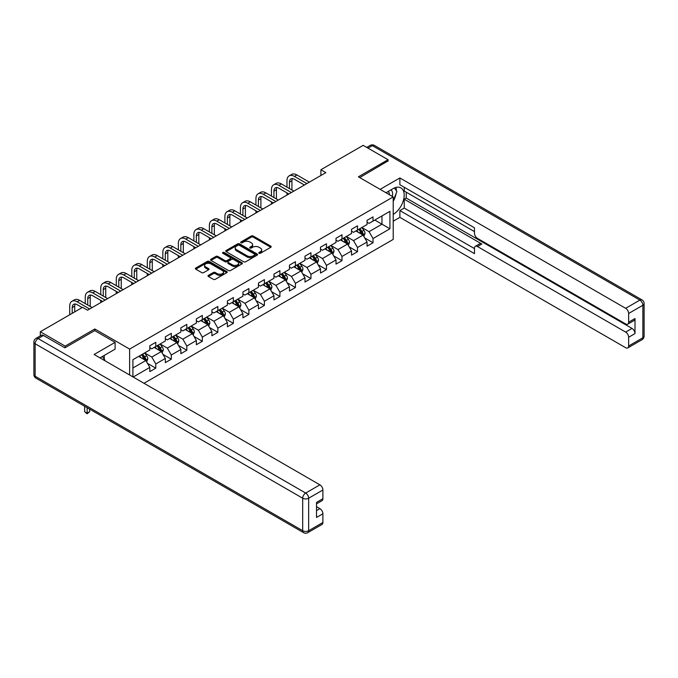<?xml version="1.0" encoding="UTF-8"?>
<svg xmlns="http://www.w3.org/2000/svg" width="678" height="678" viewBox="0 0 678 678"><rect width="100%" height="100%" fill="white"/><g stroke="black" fill="none" stroke-linecap="round" stroke-linejoin="round"><path stroke-width="1.02" d="M259.055 253.258A0.966 0.559 0 0 0 260.428 253.258L270.802 247.275A1.381 0.797 0 0 0 271.2 246.707A1.381 0.797 0 0 0 270.802 246.148L253.225 236.003A1.381 0.797 0 0 0 251.275 236.003L240.902 241.987A0.966 0.559 0 0 0 242.266 242.775L243.605 242.004A4.415 2.551 0 0 1 249.86 242.004L251.318 242.851A4.415 2.551 0 0 1 252.614 244.648A4.415 2.551 0 0 1 251.318 246.453L249.979 247.233A0.966 0.559 0 0 0 251.343 248.021L252.691 247.241A4.415 2.551 0 0 1 258.937 247.241L260.403 248.089A4.415 2.551 0 0 1 261.691 249.894A4.415 2.551 0 0 1 260.403 251.699L259.055 252.47A0.966 0.559 0 0 0 259.055 253.258L259.055 252.47M208.409 275.344A1.381 0.797 0 0 0 208.01 275.904A1.381 0.797 0 0 0 208.409 276.471L213.341 279.319A1.381 0.797 0 0 0 215.299 279.319L226.816 272.666A1.381 0.797 0 0 0 227.223 272.107A1.381 0.797 0 0 0 226.816 271.539L209.239 261.394A1.381 0.797 0 0 0 207.29 261.394L195.773 268.047A1.381 0.797 0 0 0 195.366 268.607A1.381 0.797 0 0 0 195.773 269.174L201.722 272.607A1.381 0.797 0 0 0 203.68 272.607L208.604 269.759A1.381 0.797 0 0 0 209.01 269.2A1.381 0.797 0 0 0 208.604 268.632L205.654 266.929A3.695 2.136 0 0 1 204.57 265.42A3.695 2.136 0 0 1 206.849 263.454A3.695 2.136 0 0 1 210.875 263.911L222.443 270.598A3.695 2.136 0 0 1 223.528 272.107A3.695 2.136 0 0 1 221.248 274.073A3.695 2.136 0 0 1 217.223 273.607L215.299 272.497A1.381 0.797 0 0 0 213.341 272.497L208.409 275.344L208.409 276.471M94.818 330.652L94.818 328.991L65.173 346.102L40.307 331.745L40.307 335.89M94.818 328.991L129.625 349.085L393.206 196.908L393.206 239.41L143.999 383.282M388.036 161.254L388.036 159.703L358.399 176.814L393.206 196.908M388.036 159.703L363.171 145.346L320.897 169.746L320.897 175.492M40.307 331.745L82.58 307.337L87.555 310.21L325.872 172.619L320.897 169.746M243.707 261.784A1.381 0.797 0 0 0 245.656 261.784L257.182 255.14A1.381 0.797 0 0 0 257.581 254.572A1.381 0.797 0 0 0 257.182 254.013L239.605 243.86A1.381 0.797 0 0 0 237.656 243.86L226.13 250.513A1.381 0.797 0 0 0 225.732 251.08A1.381 0.797 0 0 0 226.13 251.64L243.707 261.784M223.147 253.47A0.966 0.559 0 0 1 224.13 253.606L224.13 252.462L241.995 262.776A1.381 0.797 0 0 1 242.402 263.335A1.381 0.797 0 0 1 241.995 263.903L230.478 270.556A1.381 0.797 0 0 1 228.528 270.556L210.951 260.403L210.951 259.276A1.381 0.797 0 0 0 210.544 259.844A1.381 0.797 0 0 0 210.951 260.403M210.951 259.276L215.884 256.437A1.381 0.797 0 0 1 217.833 256.437L224.96 260.547A1.381 0.797 0 0 0 226.91 260.547L230.181 258.657A1.381 0.797 0 0 0 230.588 258.098A1.381 0.797 0 0 0 230.181 257.53L222.765 253.25A0.966 0.559 0 0 1 224.13 252.462M129.625 374.985L129.625 349.085M147.482 363.357L155.787 368.154L155.787 363.959L165.339 358.45L165.339 362.645L171.305 359.196L171.305 355.001L180.848 349.492L180.848 353.679L186.823 350.238L186.823 346.043L196.366 340.534L196.366 344.721L202.332 341.28L202.332 337.085L211.883 331.576L211.883 335.763L217.85 332.322L217.85 328.127L227.401 322.618L227.401 326.804L233.368 323.364L233.368 319.169L242.919 313.66L242.919 317.846L248.885 314.406L248.885 310.21L258.437 304.702L258.437 308.888L264.403 305.447L264.403 301.252L273.954 295.744L273.954 299.93L279.921 296.489L279.921 292.294L289.464 286.786L289.464 290.972L295.439 287.531L295.439 283.336L304.981 277.827L304.981 282.014L310.948 278.573L310.948 274.378L320.499 268.869L320.499 273.056L326.465 269.615L326.465 265.42L336.017 259.911L336.017 264.098L341.983 260.657L341.983 256.462L351.535 250.945L351.535 255.14L357.501 251.699L357.501 247.504L367.052 241.987L367.052 246.182L373.019 242.741L373.019 238.546L389.926 228.783L389.926 211.324L381.968 215.918L381.968 224.189L389.926 228.783M155.787 368.154L149.821 371.603L149.821 367.408L133.159 377.027M132.913 376.883L132.913 359.713L149.821 349.95L149.821 345.755L155.787 342.314L155.787 346.5L165.339 340.992L165.339 336.796L171.305 333.356L171.305 337.542L180.848 332.034L180.848 327.838L186.823 324.398L186.823 328.584L196.366 323.075L196.366 318.88L202.332 315.44L202.332 319.626L211.883 314.117L211.883 309.922L217.85 306.481L217.85 310.668L227.401 305.159L227.401 300.964L233.368 297.523L233.368 301.71L242.919 296.201L242.919 292.006L248.885 288.565L248.885 292.752L258.437 287.243L258.437 283.048L264.403 279.607L264.403 283.794L273.954 278.285L273.954 274.09L279.921 270.649L279.921 274.836L289.464 269.327L289.464 265.132L295.439 261.691L295.439 265.878L304.981 260.369L304.981 256.174L310.948 252.725L310.948 256.92L320.499 251.411L320.499 247.216L326.465 243.766L326.465 247.962L336.017 242.453L336.017 238.258L341.983 234.808L341.983 239.003L351.535 233.495L351.535 229.3L357.501 225.85L357.501 230.045L367.052 224.537L367.052 220.342L373.019 216.892L373.019 221.087L389.926 211.324M154.194 347.424L161.356 351.56L151.804 357.069L144.643 352.933M149.821 347.653L151.804 348.797L155.787 346.5M151.804 357.069L155.787 363.959M161.356 351.56L165.339 358.45M169.712 338.466L176.873 342.602L167.322 348.111L160.161 343.975M165.339 338.695L167.322 339.839L171.305 337.542M167.322 348.111L171.305 355.001M176.873 342.602L180.848 349.492M185.23 329.508L192.391 333.644L182.84 339.153L175.678 335.017M180.848 329.737L182.84 330.881L186.823 328.584M182.84 339.153L186.823 346.043M192.391 333.644L196.366 340.534M200.747 320.55L207.909 324.686L198.357 330.194L191.196 326.059M196.366 320.779L198.357 321.923L202.332 319.626M198.357 330.194L202.332 337.085M207.909 324.686L211.883 331.576M216.257 311.592L223.426 315.728L213.875 321.236L206.714 317.101M211.883 311.821L213.875 312.965L217.85 310.668M213.875 321.236L217.85 328.127M223.426 315.728L227.401 322.618M231.774 302.634L238.936 306.77L229.393 312.278L222.231 308.143M227.401 302.863L229.393 304.007L233.368 301.71M229.393 312.278L233.368 319.169M238.936 306.77L242.919 313.66M247.292 293.676L254.453 297.811L244.911 303.32L237.749 299.184M242.919 293.905L244.911 295.049L248.885 292.752M244.911 303.32L248.885 310.21M254.453 297.811L258.437 304.702M262.81 284.718L269.971 288.853L260.42 294.362L253.258 290.226M258.437 284.946L260.42 286.091L264.403 283.794M260.42 294.362L264.403 301.252M269.971 288.853L273.954 295.744M278.327 275.76L285.489 279.887L275.938 285.404L268.776 281.268M273.954 275.988L275.938 277.132L279.921 274.836M275.938 285.404L279.921 292.294M285.489 279.887L289.464 286.786M293.845 266.801L301.007 270.929L291.455 276.446L284.294 272.31M289.464 267.03L291.455 268.174L295.439 265.878M291.455 276.446L295.439 283.336M301.007 270.929L304.981 277.827M309.363 257.843L316.524 261.971L306.973 267.488L299.812 263.352M304.981 258.072L306.973 259.216L310.948 256.92M306.973 267.488L310.948 274.378M316.524 261.971L320.499 268.869M324.872 248.885L332.034 253.013L322.491 258.53L315.329 254.394M320.499 249.114L322.491 250.258L326.465 247.962M322.491 258.53L326.465 265.42M332.034 253.013L336.017 259.911M340.39 239.919L347.551 244.055L338.008 249.572L330.847 245.436M336.017 240.156L338.008 241.3L341.983 239.003M338.008 249.572L341.983 256.462M347.551 244.055L351.535 250.945M355.908 230.961L363.069 235.096L353.518 240.614L346.356 236.478M351.535 231.198L353.518 232.342L357.501 230.045M353.518 240.614L357.501 247.504M363.069 235.096L367.052 241.987M374.807 220.053L381.968 224.189L369.035 231.656L361.874 227.52M367.052 222.24L369.035 223.384L373.019 221.087M369.035 231.656L373.019 238.546M65.173 346.102L65.173 347.653M132.913 367.985L145.838 360.518L138.676 356.382M145.838 360.518L149.821 367.408M364.713 237.944L373.019 242.741M349.195 246.902L357.501 251.699M333.678 255.86L341.983 260.657M318.16 264.818L326.465 269.615M302.642 273.776L310.948 278.573M287.133 282.734L295.439 287.531M271.615 291.693L279.921 296.489M256.098 300.651L264.403 305.447M240.58 309.609L248.885 314.406M225.062 318.567L233.368 323.364M209.544 327.525L217.85 332.322M194.027 336.483L202.332 341.28M178.517 345.441L186.823 350.238M163 354.399L171.305 359.196M259.445 253.403L260.403 252.843A4.415 2.551 0 0 0 261.691 251.046L261.691 249.894M252.614 244.648L252.614 245.8A4.415 2.551 0 0 1 251.318 247.606L250.368 248.156M270.776 247.284L253.225 237.147A1.381 0.797 0 0 0 251.275 237.147L241.283 242.91M257.182 254.013L257.182 255.14L239.605 245.012A1.381 0.797 0 0 0 237.656 245.012L226.147 251.648M254.742 254.97A0.966 0.559 0 0 0 254.742 254.182L239.309 245.275A0.966 0.559 0 0 0 237.944 245.275L236.529 246.089A4.415 2.551 0 0 0 235.232 247.894A4.415 2.551 0 0 0 236.529 249.699L247.072 255.784A4.415 2.551 0 0 0 253.326 255.784L254.742 254.97L254.742 256.115A0.966 0.559 0 0 0 255.021 255.725L255.021 254.572M235.232 247.894L235.232 249.038A4.415 2.551 0 0 0 236.529 250.843L236.529 249.699M254.742 256.115L253.326 256.937A4.415 2.551 0 0 1 247.072 256.937L236.529 250.843M210.968 260.42L215.884 257.581L215.884 256.437M230.588 258.098L230.588 259.242A1.381 0.797 0 0 1 230.181 259.81L226.91 261.7A1.381 0.797 0 0 1 224.96 261.7L217.833 257.581A1.381 0.797 0 0 0 215.884 257.581M224.13 253.606L241.978 263.911M232.359 264.818A3.695 2.136 0 0 0 236.385 265.276A3.695 2.136 0 0 0 238.664 263.31A3.695 2.136 0 0 0 237.58 261.801L233.503 259.445A1.381 0.797 0 0 0 231.554 259.445L228.283 261.335A1.381 0.797 0 0 0 227.876 261.903A1.381 0.797 0 0 0 228.283 262.462L232.359 264.818L232.359 265.962A3.695 2.136 0 0 0 236.385 266.429A3.695 2.136 0 0 0 238.664 264.454L238.664 263.31M227.876 261.903L227.876 263.047A1.381 0.797 0 0 0 228.283 263.615L228.283 262.462M232.359 265.962L228.283 263.615M223.528 272.107L223.528 273.251A3.695 2.136 0 0 1 221.248 275.217A3.695 2.136 0 0 1 217.223 274.76L215.299 273.649A1.381 0.797 0 0 0 213.341 273.649L208.434 276.48M204.57 265.42L204.57 266.573A3.695 2.136 0 0 0 205.654 268.081L205.654 266.929M208.587 269.776L205.654 268.081M226.799 272.675L209.239 262.539A1.381 0.797 0 0 0 207.29 262.539L195.789 269.183L195.773 268.047M363.857 236.461L365.035 233.478A3.729 2.153 -120 0 0 363.849 230.308L361.798 227.562M358.221 232.3L356.823 230.435M358.713 229.342L360.764 232.088A3.729 2.153 60 0 1 361.832 234.325C362.391 235.08 362.789 234.851 363.027 233.639A3.729 2.153 -120 0 0 361.959 231.393L359.908 228.656M358.976 229.198L361.247 232.232A1.898 1.093 60 0 1 361.594 232.808L363.027 233.639M286.964 187.136L286.964 180.704A10.551 6.094 60 0 1 289.142 175.873L291.633 174.441A10.551 6.094 60 0 1 296.905 174.966L309.363 182.153M289.142 175.873A10.551 6.094 60 0 1 294.421 176.399L306.871 183.585M304.388 185.026L294.421 179.272A7.034 4.06 -120 0 0 290.904 178.924A7.034 4.06 -120 0 0 289.447 182.145L289.447 188.577M292.371 178.594A7.034 4.06 -120 0 0 291.93 180.704L291.93 190.01M286.964 195.086L286.964 192.883M392.299 196.391A9.145 5.28 120 0 0 390.952 189.891M389.392 194.705A6.263 3.61 120 0 0 388.096 191.56A6.263 3.61 120 0 0 388.079 191.543M394.443 187.976L396.884 191.459L393.206 200.934M102.361 356.501L104.861 360.06L104.658 360.569M385.994 192.747L393.011 188.696A15.823 9.136 120 0 1 400.918 187.916A15.823 9.136 120 0 1 403.385 200.468A15.823 9.136 120 0 1 393.206 214.426M393.206 221.206L399.876 217.358L399.876 210.578L474.473 253.648L474.473 248.25A4.221 2.432 -120 0 1 475.346 246.317A4.221 2.432 -120 0 1 477.456 246.529L625.658 332.093L632.023 328.415A4.221 2.432 60 0 1 635.006 333.584L635.006 318.541A4.221 2.432 60 0 1 634.133 320.474L627.769 324.143A4.221 2.432 -120 0 0 628.642 322.211L628.642 313.482A4.221 2.432 -120 0 0 625.658 308.312L639.879 300.108L372.324 145.634L367.993 148.126M406.241 192.205L406.241 198.061L404.249 199.205L404.249 208.053L399.876 210.578M404.249 187.264L404.249 191.052L474.473 231.596M627.769 324.143A4.221 2.432 -120 0 1 625.658 323.94L477.456 238.376A4.221 2.432 -120 0 1 474.473 233.207L474.473 227.808L399.876 184.738L399.876 177.958L625.658 308.312M380.129 189.357L399.876 177.958M399.876 217.358L625.658 347.712A4.221 2.432 -120 0 0 627.769 347.916A4.221 2.432 -120 0 0 628.642 345.992L628.642 337.263A4.221 2.432 -120 0 0 625.658 332.093M388.036 160.906L359.738 177.585M404.249 199.205L481.829 244.004L477.456 246.529M406.241 198.061L632.023 328.415M404.249 208.053L474.473 248.597M475.346 246.317L479.719 243.792A4.221 2.432 60 0 1 481.829 244.004M393.206 201.4A15.823 9.136 120 0 0 396.088 193.518M396.342 190.688A15.823 9.136 120 0 0 395.952 187.459M43.494 335.474L38.121 338.576A4.221 2.432 -120 0 0 36.01 338.373L41.383 335.271A4.221 2.432 60 0 1 43.494 335.474L64.876 347.822L94.717 330.601L115.107 342.373L115.107 349.145L100.98 357.298A15.823 9.136 120 0 0 100.03 357.899M115.107 342.373L94.115 354.484L319.906 484.838A4.221 2.432 60 0 1 322.889 490.008L322.889 498.737A4.221 2.432 60 0 1 322.016 500.669L316.524 503.839M104.268 359.213L104.268 355.408M316.524 510.568L319.906 508.619A4.221 2.432 60 0 1 322.889 513.788L322.889 522.509A4.221 2.432 60 0 1 322.016 524.441L307.787 532.654A4.221 2.432 -120 0 0 308.659 530.721L322.889 522.509M322.889 498.737L316.524 502.415L316.524 517.458L322.889 513.788M319.906 508.619L316.524 506.661M348.339 245.419L349.526 242.436A3.729 2.153 -120 0 0 348.331 239.266L346.28 236.52M342.704 241.258L341.305 239.393M343.195 238.3L345.246 241.046A3.729 2.153 60 0 1 346.314 243.283C346.873 244.038 347.272 243.809 347.509 242.597A3.729 2.153 -120 0 0 346.441 240.351L344.39 237.614M343.458 238.156L345.738 241.19A1.898 1.093 60 0 1 346.077 241.775L347.509 242.597M332.822 254.377L334.008 251.394A3.729 2.153 -120 0 0 332.813 248.224L330.762 245.478M327.186 250.216L325.787 248.351M327.677 247.258L329.737 250.004A3.729 2.153 60 0 1 330.805 252.241C331.364 252.996 331.762 252.767 331.991 251.555A3.729 2.153 -120 0 0 330.923 249.318L328.872 246.572M327.94 247.114L330.22 250.148A1.898 1.093 60 0 1 330.559 250.733L331.991 251.555M271.446 196.095L271.446 189.662A10.551 6.094 60 0 1 273.632 184.831L276.115 183.399A10.551 6.094 60 0 1 281.387 183.924L293.845 191.111M273.632 184.831A10.551 6.094 60 0 1 278.904 185.357L291.354 192.544M288.87 193.984L278.904 188.23A7.034 4.06 -120 0 0 275.387 187.882A7.034 4.06 -120 0 0 273.929 191.103L273.929 197.535M276.861 187.552A7.034 4.06 -120 0 0 276.421 189.662L276.421 198.968M271.446 204.044L271.446 201.841M255.928 205.053L255.928 198.62A10.551 6.094 60 0 1 258.115 193.789L260.598 192.357A10.551 6.094 60 0 1 265.878 192.883L278.327 200.069M258.115 193.789A10.551 6.094 60 0 1 263.386 194.315L275.836 201.502M273.353 202.942L263.386 197.188A7.034 4.06 -120 0 0 259.869 196.84A7.034 4.06 -120 0 0 258.411 200.061L258.411 206.493M261.344 196.518A7.034 4.06 -120 0 0 260.903 198.62L260.903 207.926M255.928 213.002L255.928 210.799M317.304 263.335L318.49 260.352A3.729 2.153 -120 0 0 317.304 257.182L315.245 254.436M311.668 259.174L310.278 257.309M312.168 256.216L314.219 258.962A3.729 2.153 60 0 1 315.287 261.2C315.846 261.954 316.245 261.725 316.473 260.513A3.729 2.153 -120 0 0 315.414 258.276L313.355 255.53M312.422 256.072L314.702 259.115A1.898 1.093 60 0 1 315.05 259.691L316.473 260.513M301.786 272.293L302.973 269.31A3.729 2.153 -120 0 0 301.786 266.14L299.727 263.395M296.15 268.132L294.761 266.268M296.65 265.183L298.701 267.92A3.729 2.153 60 0 1 299.769 270.158C300.329 270.912 300.727 270.683 300.964 269.471A3.729 2.153 -120 0 0 299.896 267.234L297.845 264.488M296.905 265.03L299.184 268.073A1.898 1.093 60 0 1 299.532 268.649L300.964 269.471M286.277 281.251L287.455 278.268A3.729 2.153 -120 0 0 286.269 275.099L284.218 272.361M280.633 277.09L279.243 275.226M281.133 274.141L283.184 276.878A3.729 2.153 60 0 1 284.251 279.116C284.811 279.87 285.209 279.641 285.446 278.429A3.729 2.153 -120 0 0 284.379 276.192L282.328 273.446M281.387 273.988L283.667 277.031A1.898 1.093 60 0 1 284.014 277.607L285.446 278.429M240.41 214.011L240.41 207.578A10.551 6.094 60 0 1 242.597 202.747L245.08 201.315A10.551 6.094 60 0 1 250.36 201.841L262.81 209.027M242.597 202.747A10.551 6.094 60 0 1 247.868 203.273L260.327 210.46M257.835 211.9L247.868 206.146A7.034 4.06 -120 0 0 244.351 205.798A7.034 4.06 -120 0 0 242.894 209.019L242.894 215.451M245.826 205.476A7.034 4.06 -120 0 0 245.385 207.578L245.385 216.884M240.41 221.96L240.41 219.757M224.893 222.969L224.893 216.536A10.551 6.094 60 0 1 227.079 211.714L229.562 210.273A10.551 6.094 60 0 1 234.842 210.799L247.292 217.985M227.079 211.714A10.551 6.094 60 0 1 232.351 212.231L244.809 219.418M242.317 220.859L232.351 215.104A7.034 4.06 -120 0 0 228.833 214.757A7.034 4.06 -120 0 0 227.384 217.977L227.384 224.41M230.308 214.434A7.034 4.06 -120 0 0 229.867 216.536L229.867 225.842M224.893 230.918L224.893 228.715M209.375 231.927L209.375 225.494A10.551 6.094 60 0 1 211.561 220.672L214.053 219.231A10.551 6.094 60 0 1 219.325 219.757L231.774 226.944M211.561 220.672A10.551 6.094 60 0 1 216.841 221.189L229.291 228.384M226.808 229.817L216.841 224.062A7.034 4.06 -120 0 0 213.324 223.715A7.034 4.06 -120 0 0 211.867 226.935L211.867 233.368M214.79 223.393A7.034 4.06 -120 0 0 214.35 225.494L214.35 234.8M209.375 239.876L209.375 237.673M270.759 290.209L271.937 287.226A3.729 2.153 -120 0 0 270.751 284.057L268.7 281.319M265.123 286.048L263.725 284.184M265.615 283.099L267.666 285.836A3.729 2.153 60 0 1 268.734 288.074C269.293 288.828 269.691 288.599 269.929 287.387A3.729 2.153 -120 0 0 268.861 285.15L266.81 282.404M265.878 282.946L268.149 285.989A1.898 1.093 60 0 1 268.496 286.565L269.929 287.387M193.866 240.885L193.866 234.452A10.551 6.094 60 0 1 196.044 229.63L198.535 228.189A10.551 6.094 60 0 1 203.807 228.715L216.257 235.902M196.044 229.63A10.551 6.094 60 0 1 201.324 230.147L213.773 237.342M211.29 238.775L201.324 233.02A7.034 4.06 -120 0 0 197.806 232.673A7.034 4.06 -120 0 0 196.349 235.893L196.349 242.326M199.273 232.351A7.034 4.06 -120 0 0 198.832 234.452L198.832 243.758M193.866 248.834L193.866 246.631M255.242 299.168L256.428 296.184A3.729 2.153 -120 0 0 255.233 293.015L253.182 290.277M249.606 295.006L248.207 293.142M250.097 292.057L252.148 294.794A3.729 2.153 60 0 1 253.216 297.04C253.775 297.786 254.174 297.557 254.411 296.345A3.729 2.153 -120 0 0 253.343 294.108L251.292 291.362M250.36 291.904L252.64 294.947A1.898 1.093 60 0 1 252.979 295.523L254.411 296.345M178.348 249.843L178.348 243.41A10.551 6.094 60 0 1 180.526 238.588L183.018 237.147A10.551 6.094 60 0 1 188.289 237.673L200.747 244.86M180.526 238.588A10.551 6.094 60 0 1 185.806 239.105L198.256 246.3M195.773 247.733L185.806 241.978A7.034 4.06 -120 0 0 182.289 241.631A7.034 4.06 -120 0 0 180.831 244.851L180.831 251.284M183.755 241.309A7.034 4.06 -120 0 0 183.314 243.41L183.314 252.716M178.348 257.793L178.348 255.589M239.724 308.126L240.91 305.142A3.729 2.153 -120 0 0 239.715 301.973L237.664 299.235M234.088 303.964L232.69 302.1M234.58 301.015L236.639 303.752A3.729 2.153 60 0 1 237.698 305.998C238.266 306.744 238.656 306.515 238.893 305.303A3.729 2.153 -120 0 0 237.825 303.066L235.774 300.32M234.842 300.863L237.122 303.905A1.898 1.093 60 0 1 237.461 304.481L238.893 305.303M162.83 258.801L162.83 252.369A10.551 6.094 60 0 1 165.017 247.546L167.5 246.106A10.551 6.094 60 0 1 172.771 246.631L185.23 253.818M165.017 247.546A10.551 6.094 60 0 1 170.288 248.063L182.738 255.259M180.255 256.691L170.288 250.936A7.034 4.06 -120 0 0 166.771 250.589A7.034 4.06 -120 0 0 165.313 253.809L165.313 260.242M168.246 250.267A7.034 4.06 -120 0 0 167.805 252.369L167.805 261.674M162.83 266.751L162.83 264.547M224.206 317.084L225.393 314.109A3.729 2.153 -120 0 0 224.198 310.931L222.147 308.193M218.57 312.922L217.172 311.058M219.062 309.973L221.121 312.711A3.729 2.153 60 0 1 222.189 314.956C222.748 315.702 223.147 315.473 223.376 314.261A3.729 2.153 -120 0 0 222.308 312.024L220.257 309.278M219.325 309.821L221.604 312.863A1.898 1.093 60 0 1 221.952 313.439L223.376 314.261M147.312 267.759L147.312 261.335A10.551 6.094 60 0 1 149.499 256.504L151.982 255.064A10.551 6.094 60 0 1 157.262 255.589L169.712 262.776M149.499 256.504A10.551 6.094 60 0 1 154.77 257.021L167.229 264.217M164.737 265.649L154.77 259.894A7.034 4.06 -120 0 0 151.253 259.547A7.034 4.06 -120 0 0 149.796 262.767L149.796 269.2M152.728 259.225A7.034 4.06 -120 0 0 152.287 261.335L152.287 270.632M147.312 275.709L147.312 273.505M208.688 326.042L209.875 323.067A3.729 2.153 -120 0 0 208.688 319.889L206.629 317.151M203.053 321.881L201.663 320.016M203.553 318.931L205.603 321.669A3.729 2.153 60 0 1 206.671 323.914C207.231 324.66 207.629 324.431 207.866 323.22A3.729 2.153 -120 0 0 206.798 320.982L204.739 318.236M203.807 318.779L206.087 321.821A1.898 1.093 60 0 1 206.434 322.397L207.866 323.22M131.795 276.717L131.795 270.293A10.551 6.094 60 0 1 133.981 265.462L136.464 264.022A10.551 6.094 60 0 1 141.744 264.547L154.194 271.734M133.981 265.462A10.551 6.094 60 0 1 139.253 265.979L151.711 273.175M149.219 274.607L139.253 268.852A7.034 4.06 -120 0 0 135.736 268.505A7.034 4.06 -120 0 0 134.286 271.725L134.286 278.158M137.21 268.183A7.034 4.06 -120 0 0 136.77 270.293L136.77 279.59M131.795 284.667L131.795 282.463M193.179 335L194.357 332.025A3.729 2.153 -120 0 0 193.171 328.847L191.12 326.11M187.535 330.839L186.145 328.974M188.035 327.889L190.086 330.627A3.729 2.153 60 0 1 191.154 332.873C191.713 333.618 192.111 333.39 192.349 332.178A3.729 2.153 -120 0 0 191.281 329.94L189.23 327.194M188.289 327.737L190.569 330.779A1.898 1.093 60 0 1 190.916 331.356L192.349 332.178M116.277 285.675L116.277 279.251A10.551 6.094 60 0 1 118.464 274.421L120.947 272.98A10.551 6.094 60 0 1 126.227 273.505L138.676 280.692M118.464 274.421A10.551 6.094 60 0 1 123.735 274.937L136.193 282.133M133.702 283.565L123.735 277.811A7.034 4.06 -120 0 0 120.226 277.463A7.034 4.06 -120 0 0 118.769 280.684L118.769 287.116M121.693 277.141A7.034 4.06 -120 0 0 121.252 279.251L121.252 288.548M116.277 293.625L116.277 291.421M177.661 343.958L178.839 340.983A3.729 2.153 -120 0 0 177.653 337.805L175.602 335.068M172.017 339.797L170.627 337.941M172.517 336.847L174.568 339.585A3.729 2.153 60 0 1 175.636 341.831C176.195 342.576 176.594 342.348 176.831 341.136A3.729 2.153 -120 0 0 175.763 338.898L173.712 336.152M172.78 336.695L175.051 339.737A1.898 1.093 60 0 1 175.399 340.314L176.831 341.136M100.759 294.642L100.759 288.209A10.551 6.094 60 0 1 102.946 283.379L105.437 281.938A10.551 6.094 60 0 1 110.709 282.463L123.159 289.65M102.946 283.379A10.551 6.094 60 0 1 108.226 283.896L120.676 291.091M118.192 292.523L108.226 286.769A7.034 4.06 -120 0 0 104.709 286.421A7.034 4.06 -120 0 0 103.251 289.642L103.251 296.074M106.175 286.099A7.034 4.06 -120 0 0 105.734 288.209L105.734 297.506M100.759 302.583L100.759 300.379M162.144 352.916L163.322 349.941A3.729 2.153 -120 0 0 162.135 346.763L160.084 344.026M156.508 348.755L155.109 346.899M156.999 345.805L159.05 348.543A3.729 2.153 60 0 1 160.118 350.789C160.678 351.535 161.076 351.306 161.313 350.094A3.729 2.153 -120 0 0 160.245 347.856L158.194 345.119M157.262 345.653L159.533 348.695A1.898 1.093 60 0 1 159.881 349.272L161.313 350.094M85.25 303.6L85.25 297.167A10.551 6.094 60 0 1 87.428 292.337L89.92 290.896A10.551 6.094 60 0 1 95.191 291.421L107.649 298.608M87.428 292.337A10.551 6.094 60 0 1 92.708 292.854L105.158 300.049M102.675 301.481L92.708 295.727A7.034 4.06 -120 0 0 89.191 295.379A7.034 4.06 -120 0 0 87.733 298.6L87.733 305.032M90.657 295.057A7.034 4.06 -120 0 0 90.216 297.167L90.216 306.464M146.626 361.874L147.812 358.899A3.729 2.153 -120 0 0 146.618 355.721L144.567 352.984M140.99 357.713L139.592 355.857M141.482 354.764L143.533 357.501A3.729 2.153 60 0 1 144.6 359.747C145.16 360.493 145.558 360.264 145.795 359.052A3.729 2.153 -120 0 0 144.728 356.814L142.677 354.077M141.744 354.611L144.024 357.653A1.898 1.093 60 0 1 144.363 358.23L145.795 359.052M87.14 407.698L87.14 413.165L89.623 411.732L89.623 409.139M89.623 411.732L87.14 413.8L84.648 411.732L84.648 406.266M84.648 411.732L87.14 413.165L87.14 413.8M69.732 314.762L69.732 306.125A10.551 6.094 60 0 1 71.919 301.295L74.402 299.854A10.551 6.094 60 0 1 79.673 300.379L92.132 307.566M71.919 301.295A10.551 6.094 60 0 1 77.19 301.812L89.64 309.007M82.182 307.566L77.19 304.685A7.034 4.06 -120 0 0 73.673 304.337A7.034 4.06 -120 0 0 72.215 307.558L72.215 313.321M75.139 304.015A7.034 4.06 -120 0 0 74.707 306.125L74.707 311.888M260.403 252.843L260.403 251.699M249.979 248.021L249.979 247.233M251.318 247.606L251.318 246.453M240.902 242.775L240.902 241.987M251.275 237.147L251.275 236.003M253.225 237.147L253.225 236.003M270.802 247.275L270.802 246.148M226.13 251.64L226.13 250.513M237.656 245.012L237.656 243.86M239.605 245.012L239.605 243.86M247.072 256.937L247.072 255.784M253.326 256.937L253.326 255.784M217.833 257.581L217.833 256.437M224.96 261.7L224.96 260.547M226.91 261.7L226.91 260.547M230.181 259.81L230.181 258.657M241.995 263.903L241.995 262.776M213.341 273.649L213.341 272.497M215.299 273.649L215.299 272.497M217.223 274.76L217.223 273.607M208.604 269.759L208.604 268.632M207.29 262.539L207.29 261.394M209.239 262.539L209.239 261.394M226.816 272.666L226.816 271.539M362.705 234.885L365.018 233.554M361.959 231.393L363.849 230.308M359.306 232.927L360.764 232.088M296.905 174.966L294.421 176.399M291.93 180.704L289.447 182.145M628.642 322.211L635.006 318.541M635.006 333.584L628.642 337.263M628.642 345.992L642.863 337.78L642.863 305.269L628.642 313.482M642.863 337.78A4.221 2.432 60 0 1 641.99 339.712A4.221 4.221 0 0 0 644.1 336.051A4.221 2.432 180 0 1 642.863 337.78M642.863 305.269A4.221 2.432 0 0 0 644.1 303.549A4.221 4.221 0 0 0 641.99 299.896A4.221 2.432 -60 0 0 639.879 300.108A4.221 2.432 60 0 1 642.863 305.269M366.756 147.414L370.213 145.423A4.221 2.432 60 0 1 372.324 145.634A4.221 2.432 -60 0 1 374.434 145.423L641.99 299.896M36.01 338.373A4.221 4.221 0 0 0 33.9 342.026A4.221 2.432 180 0 0 35.137 343.746A4.221 2.432 -60 0 1 38.121 338.576L305.676 493.05A4.221 2.432 -60 0 0 302.693 498.22L35.137 343.746L35.137 376.248L302.693 530.721L302.693 498.22A4.221 2.432 -0 0 0 308.659 498.22L308.659 530.721A4.221 2.432 180 0 1 302.693 530.721A4.221 2.432 -60 0 0 303.566 532.654A4.221 4.221 0 0 0 307.787 532.654M322.889 490.008L308.659 498.22A4.221 2.432 -120 0 0 305.676 493.05L319.906 484.838M36.01 378.18A4.221 2.432 -60 0 1 35.137 376.248A4.221 2.432 -0 0 1 33.9 374.527A4.221 4.221 0 0 0 36.01 378.18L303.566 532.654M347.187 243.843L349.501 242.512M346.441 240.351L348.331 239.266M343.788 241.885L345.246 241.046M331.669 252.801L333.983 251.47M330.923 249.318L332.813 248.224M328.279 250.843L329.737 250.004M281.387 183.924L278.904 185.357M276.421 189.662L273.929 191.103M265.878 192.883L263.386 194.315M260.903 198.62L258.411 200.061M316.151 261.759L318.465 260.428M315.414 258.276L317.304 257.182M312.761 259.801L314.219 258.962M300.634 270.717L302.947 269.386M299.896 267.234L301.786 266.14M297.244 268.759L298.701 267.92M285.116 279.675L287.43 278.344M284.379 276.192L286.269 275.099M281.726 277.717L283.184 276.878M250.36 201.841L247.868 203.273M245.385 207.578L242.894 209.019M234.842 210.799L232.351 212.231M229.867 216.536L227.384 217.977M219.325 219.757L216.841 221.189M214.35 225.494L211.867 226.935M269.607 288.633L271.92 287.303M268.861 285.15L270.751 284.057M266.208 286.675L267.666 285.836M203.807 228.715L201.324 230.147M198.832 234.452L196.349 235.893M254.089 297.591L256.403 296.261M253.343 294.108L255.233 293.015M250.691 295.633L252.148 294.794M188.289 237.673L185.806 239.105M183.314 243.41L180.831 244.851M238.571 306.558L240.885 305.219M237.825 303.066L239.715 301.973M235.173 304.591L236.639 303.752M172.771 246.631L170.288 248.063M167.805 252.369L165.313 253.809M223.054 315.516L225.367 314.177M222.308 312.024L224.198 310.931M219.664 313.55L221.121 312.711M157.262 255.589L154.77 257.021M152.287 261.335L149.796 262.767M207.536 324.474L209.849 323.135M206.798 320.982L208.688 319.889M204.146 322.508L205.603 321.669M141.744 264.547L139.253 265.979M136.77 270.293L134.286 271.725M192.018 333.432L194.332 332.093M191.281 329.94L193.171 328.847M188.628 331.466L190.086 330.627M126.227 273.505L123.735 274.937M121.252 279.251L118.769 280.684M176.509 342.39L178.814 341.051M175.763 338.898L177.653 337.805M173.11 340.424L174.568 339.585M110.709 282.463L108.226 283.896M105.734 288.209L103.251 289.642M160.991 351.348L163.305 350.009M160.245 347.856L162.135 346.763M157.593 349.382L159.05 348.543M95.191 291.421L92.708 292.854M90.216 297.167L87.733 298.6M145.473 360.306L147.787 358.967M144.728 356.814L146.618 355.721M142.075 358.348L143.533 357.501M79.673 300.379L77.19 301.812M74.707 306.125L72.215 307.558M627.769 347.916L641.99 339.712M644.1 336.051L644.1 303.549M374.434 145.423A4.221 4.221 0 0 0 370.213 145.423M33.9 342.026L33.9 374.527"/></g></svg>
